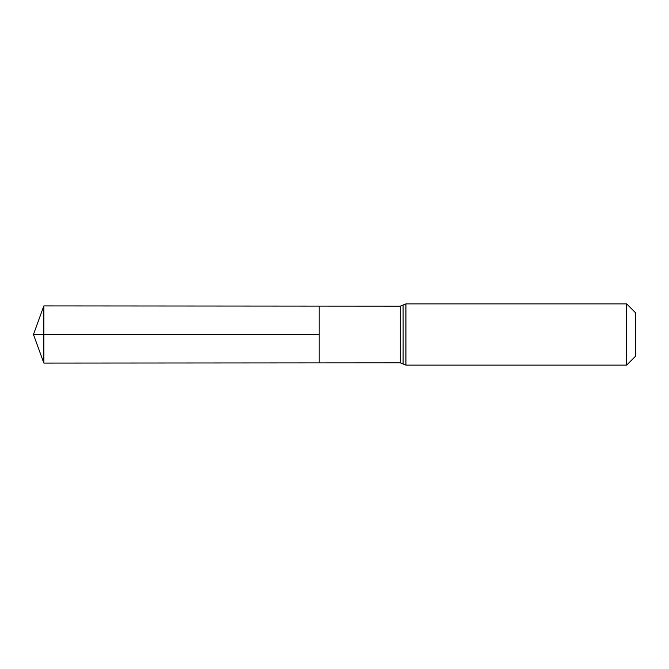 <?xml version="1.0" encoding="UTF-8"?>
<svg xmlns="http://www.w3.org/2000/svg" width="669" height="669" viewBox="0 0 669 669"><rect width="100%" height="100%" fill="white"/><g stroke="black" fill="none" stroke-linecap="round" stroke-linejoin="round"><path stroke-width="1" d="M403.098 305.031L403.131 334.5L403.098 305.031L400.288 306.151L400.288 362.849L319.188 362.899L319.188 306.101L319.188 362.899L43.853 363.075L43.853 334.5L319.188 334.5L33.45 334.5L319.188 334.5M626.644 303.885L626.644 365.115L635.55 356.209L635.55 312.791L626.644 303.885L405.932 303.885L405.932 365.115L403.131 364.003L403.131 334.5L403.098 363.969L400.288 362.849M400.288 306.151L43.853 305.925L43.853 334.5M405.932 303.885L403.131 304.997M626.644 365.115L405.932 365.115M43.853 305.925L33.45 334.5L43.853 363.075"/></g></svg>
